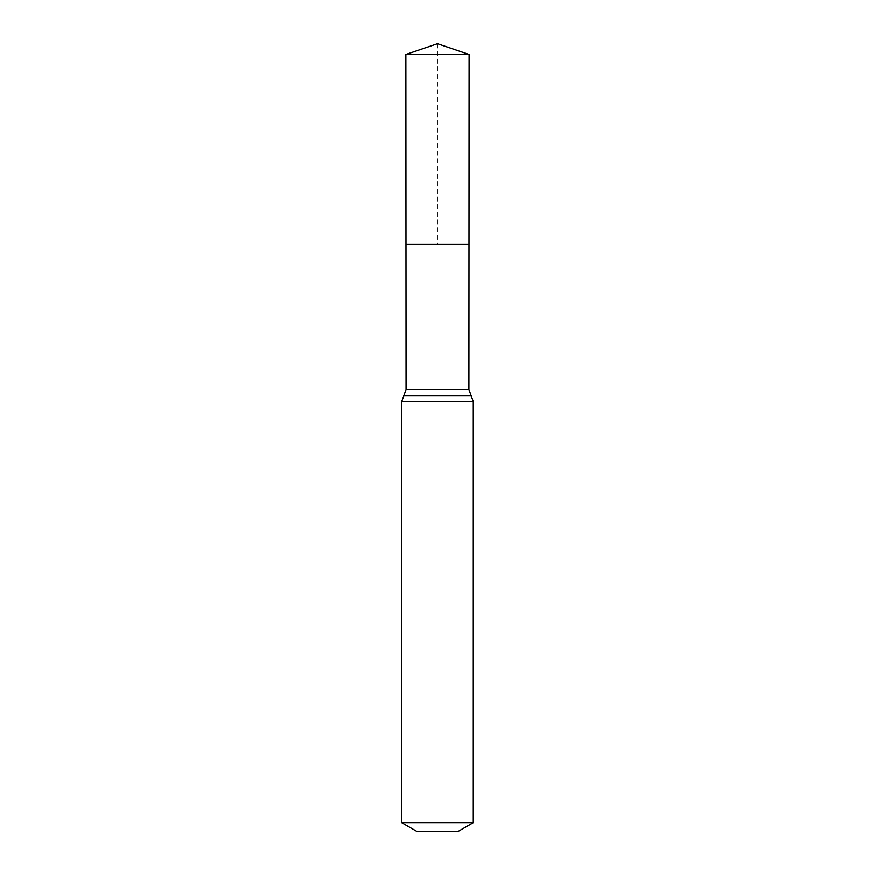 <?xml version="1.0" encoding="UTF-8"?>
<svg xmlns="http://www.w3.org/2000/svg" width="875" height="875" viewBox="0 0 875 875"><rect width="100%" height="100%" fill="white"/><g stroke="black" fill="none" stroke-linecap="round" stroke-linejoin="round"><path stroke-width="0.66" stroke-dasharray="4.38 3.28" d="M469.011 244.202L405.989 244.202L469.011 244.202M458.38 831.25L416.62 831.25M473.298 822.642L401.702 822.642M469.12 54.491L405.88 54.491M437.5 43.75L437.5 244.202M468.923 389.539L406.077 389.539M473.298 401.702L401.702 401.702M471.111 395.62L403.889 395.62"/><path stroke-width="1.31" d="M401.702 822.642L473.298 822.642L458.38 831.25L416.62 831.25L401.702 822.642L401.702 401.702L406.077 389.539L468.923 389.539L469.12 54.491L405.88 54.491L437.5 43.75L469.12 54.491M406.077 389.539L405.989 244.202L469.011 244.202L405.989 244.202L405.88 54.491M473.298 822.642L473.298 401.702L468.923 389.539M437.5 244.202L469.011 244.202L469.12 54.491L437.5 43.75M401.702 401.702L473.298 401.702M403.889 395.62L471.111 395.62"/></g></svg>
